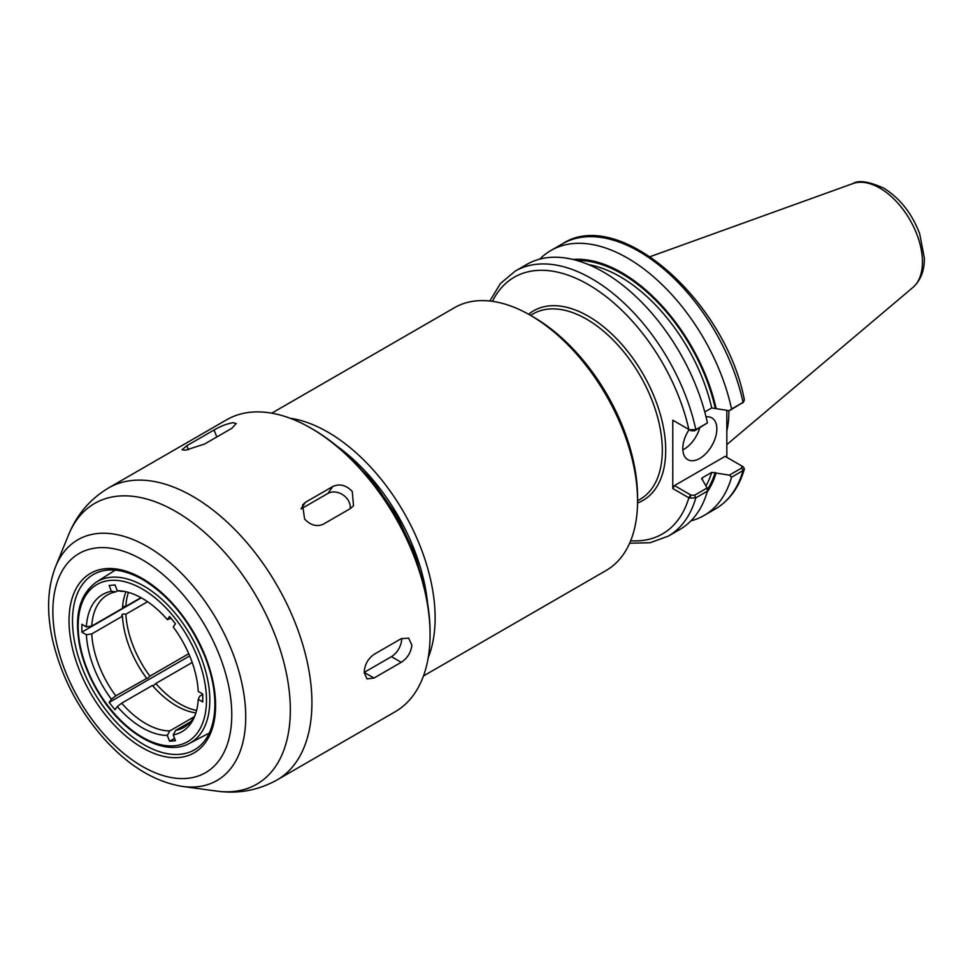 <?xml version="1.0" encoding="UTF-8"?>
<svg xmlns="http://www.w3.org/2000/svg" width="973" height="973" viewBox="0 0 973 973"><rect width="100%" height="100%" fill="white"/><g stroke="black" fill="none" stroke-linecap="round" stroke-linejoin="round"><path stroke-width="1.46" d="M192.204 662.467L155.802 683.484C153.564 685.71 152.433 686.366 152.396 685.454L121.686 703.175L117.295 706.544L115.045 709.755L109.146 702.421L111.396 699.21L115.787 695.841L146.315 678.643M147.543 601.703L125.87 614.218C122.537 613.61 121.394 614.267 122.464 616.189A76.453 44.138 -120 0 0 146.497 678.12C146.534 679.02 147.665 678.376 149.903 676.15L188.75 653.722M109.146 702.421L189.699 655.911M121.759 615.24L122.464 616.189L91.766 633.91L86.39 634.737L81.878 632.134L81.878 624.277L86.39 626.88L91.766 626.053L122.464 608.32A76.453 44.138 -120 0 1 125.991 591.779M122.61 606.276L125.87 606.361L140.963 597.641M81.878 632.134L141.304 597.823M190.744 721.686L175.651 730.395L173.23 734.907L175.481 740.721L169.582 741.244L167.332 735.43L169.752 730.93L194.15 716.833M169.582 741.244L174.568 738.361M171.09 618.305L167.332 619.643L169.582 616.432L175.481 623.778L173.23 626.989A79.239 45.743 -120 0 1 198.237 691.45L202.749 694.053L202.749 701.922L198.237 699.319L199.672 696.218L202.749 694.442M117.624 590.806L115.787 591.864L111.396 591.292L109.146 585.478L115.045 584.943L117.295 590.757L121.686 591.341A76.453 44.138 -120 0 1 124.41 591.45M128.424 592.399A76.453 44.138 -120 0 0 125.87 606.361M125.87 614.218A76.453 44.138 -120 0 0 149.903 676.15M155.802 683.484A76.453 44.138 -120 0 0 196.595 710.472M152.396 685.454A76.453 44.138 -120 0 0 195.914 712.893M175.651 730.395A76.453 44.138 -120 0 0 183.946 727.342A76.453 44.138 -120 0 0 195.403 714.425M115.787 591.864A76.453 44.138 -120 0 0 107.492 594.917A76.453 44.138 -120 0 0 91.766 626.053M91.766 633.91A76.453 44.138 -120 0 0 115.787 695.841M121.686 703.175A76.453 44.138 -120 0 0 169.752 730.93M86.39 634.737A79.239 45.743 -120 0 0 111.396 699.21M111.396 591.292A79.239 45.743 -120 0 0 86.39 626.88M167.332 619.643A79.239 45.743 -120 0 0 122.318 591.11A79.239 45.743 -120 0 0 117.295 590.757M173.23 734.907A79.239 45.743 -120 0 0 194.649 716.396A79.239 45.743 -120 0 0 198.237 699.319M117.295 706.544A79.239 45.743 -120 0 0 167.332 735.43M423.486 675.943L606.143 570.482A151.715 87.594 -120 0 0 637.57 501.034L637.57 497.106A146.899 84.809 -120 0 0 533.703 317.198L530.297 315.228A151.715 87.594 -120 0 0 454.44 307.711L271.771 413.172M637.57 501.034A151.715 87.594 -120 0 0 530.297 315.228M428.254 657.566A151.715 87.594 -120 0 0 435.126 617.916A151.715 87.594 -120 0 0 290.076 418.232M427.585 603.369A146.899 84.809 -120 0 0 336.682 445.914M690.952 520.835A153.041 88.361 -120 0 0 703.978 515.532A153.041 88.361 -120 0 0 731.562 477.208L743.068 470.567L744.369 469.108L743.36 466.906L741.767 465.945M729.361 475.14L711.713 472.367L702.348 477.779L702.421 479.786L707.14 487.972L694.576 495.221L691.049 495.148L674.484 485.576L725.128 456.349L741.694 465.909L741.815 467.952L729.361 475.14L731.562 477.208M707.201 491.949A139.127 80.321 -120 0 0 716.128 472.951M726.831 410.302L726.831 457.322M704.768 411.968L711.713 407.955L729.361 410.728L743.068 402.36A153.041 88.361 -120 0 0 562.443 243.822C619.302 206.434 725.749 301.35 744.394 400.012L743.068 402.36L731.562 409.001A153.041 88.361 -120 0 0 550.937 250.462A153.041 88.361 -120 0 0 539.833 259.086M716.128 408.538A139.127 80.321 -120 0 0 572.975 259.463M731.562 409.001L729.361 410.728M689.383 429.738L691.049 430.735L694.576 430.808L707.444 422.927L695.829 429.628L689.383 429.738L672.781 420.19L672.781 488.531L689.383 498.079L695.829 497.835L707.444 491.134L707.14 487.972M629.64 543.202L650.11 542.739L668.244 536.159L679.847 529.458A153.041 88.361 -120 0 0 707.444 491.134M707.444 422.927A153.041 88.361 -120 0 0 526.819 264.401L515.216 271.102A153.041 88.361 -120 0 1 695.829 429.628L694.576 430.808M674.484 421.163L672.781 420.19M492.46 301.338A148.224 85.575 -120 0 1 595.111 288.75A148.224 85.575 -120 0 1 688.86 429.47L691.049 430.735M691.049 495.148L689.383 498.079M672.781 488.531L674.484 485.576M743.36 466.906L741.827 465.994M682.815 449.891A24.082 13.902 120 0 0 699.769 427.804M706.033 416.858A24.082 13.902 -60 0 1 711.847 417.904A24.082 13.902 -60 0 1 716.833 428.923A24.082 13.902 -60 0 1 706.325 453.163A24.082 13.902 -60 0 1 687.765 459.609A24.082 13.902 -60 0 1 682.778 448.589A24.082 13.902 -60 0 1 689.115 429.616M701.849 479.3A135.454 78.205 -120 0 0 702.348 477.779L701.703 478.497M726.831 430.905A107.042 61.798 -120 0 0 728.886 411.834A107.042 61.798 -120 0 0 728.886 410.642M185.405 450.207L182.06 449.757L186.816 445.707L214.06 429.981C220.847 426.089 227.183 423.656 233.082 422.683L236.22 423.559L231.744 428.351L204.5 444.077L185.405 450.207M304.598 519.023L302.615 504.89L305.558 502.226L332.802 486.5C339.735 483.435 346.23 485.113 352.275 491.499L353.515 505.753L350.511 508.478L323.267 524.216C316.736 527.025 310.521 525.286 304.598 519.023M301.083 508.928L327.925 493.433A14.449 11.396 -144.9 0 1 343.141 494.989A14.449 11.396 -144.9 0 1 350.183 508.672M364.194 672.623C364.547 664.973 367.806 658.903 373.948 654.428L401.192 638.702L408.648 638.118L411.871 645.099C411.02 652.469 407.48 658.21 401.229 662.321L373.985 678.047L366.979 678.886L364.194 672.623M373.985 678.047L364.194 672.392L391.438 656.666A14.449 8.343 -60 0 0 401.642 638.458M430.078 634.591L430.078 632.62A166.164 95.938 -120 0 0 312.588 429.117L310.886 428.132A168.572 97.324 -120 0 0 226.612 419.789L108.441 488.008A168.572 97.324 -120 0 1 192.727 496.352A168.572 97.324 -120 0 1 311.919 702.81A168.572 97.324 -120 0 1 277.013 779.969L395.172 711.75A168.572 97.324 -120 0 0 430.078 634.591A168.572 97.324 -120 0 0 310.886 428.132M206.471 700.134A90.732 52.384 -120 0 0 142.313 589.018A90.732 52.384 -120 0 0 78.156 626.053A90.732 52.384 -120 0 0 142.313 737.181A90.732 52.384 -120 0 0 206.471 700.134M530.528 315.361L533.095 313.878A107.042 61.798 60 0 1 615.581 342.557A107.042 61.798 60 0 1 662.309 450.28A107.042 61.798 60 0 1 640.137 499.283L637.57 500.767M637.558 502.968A109.45 63.184 -120 0 0 643.044 373.997A109.45 63.184 -120 0 0 528.607 314.267M96.254 582.182C79.251 594.576 73.826 616.298 79.981 647.373C83.678 664.085 90.501 680.261 100.45 695.89C124.751 734.712 164.984 757.043 189.358 743.445A93.14 53.77 -120 0 0 209.815 700.171A93.14 53.77 -120 0 0 143.955 586.099A93.14 53.77 -120 0 0 96.254 582.182L115.252 570.105M744.369 469.108C739.066 487.351 729.434 500.609 715.483 508.891A153.041 88.361 -120 0 0 743.068 470.567L741.815 467.952M668.244 536.159A153.041 88.361 -120 0 0 695.829 497.835L694.576 495.221M630.674 540.745A148.224 85.575 -120 0 0 688.86 497.811L690.562 494.868M715.191 408.003A137.862 79.591 -120 0 0 576.709 260.448M707.298 489.687A137.862 79.591 -120 0 0 715.191 472.416M711.713 407.955A135.454 78.205 -120 0 0 588.592 264.632M706.021 485.709A135.454 78.205 -120 0 0 711.713 472.367M922.44 261.932A60.302 34.821 -120 0 0 879.799 188.069A60.302 34.821 -120 0 0 852.92 183.569C858.393 179.92 868.634 181.428 883.63 188.081C899.928 198.188 911.944 213.391 919.667 233.69L924.35 257.991C924.581 270.433 920.762 280.248 912.905 287.461A60.302 34.821 -120 0 0 922.44 261.932M186.816 445.707L188.397 449.757M214.06 429.981L216.784 436.986M305.558 502.226L301.156 508.502M332.802 486.5L327.925 493.433M401.229 662.321L391.438 656.666M182.498 786.439A139.03 80.26 -120 0 0 245.731 716.906A139.03 80.26 -120 0 0 147.422 546.631A139.03 80.26 -120 0 0 55.583 566.627C47.178 588.349 46.376 613.598 53.162 642.375C61.907 677.695 78.618 709.524 103.272 737.85C128.059 765.617 154.464 781.818 182.498 786.439L216.602 791.085A162.114 93.603 -120 0 0 290.331 709.998A162.114 93.603 -120 0 0 175.699 511.457A162.114 93.603 -120 0 0 68.621 534.761C76.733 514.681 90.002 499.088 108.441 488.008M231.769 714.741A126.514 73.036 -120 0 0 142.313 559.803A126.514 73.036 -120 0 0 52.858 611.445A126.514 73.036 -120 0 0 142.313 766.396A126.514 73.036 -120 0 0 231.769 714.741M215.592 705.401A103.625 59.827 -120 0 0 142.313 578.485A103.625 59.827 -120 0 0 69.034 620.786A103.625 59.827 -120 0 0 142.313 747.714A103.625 59.827 -120 0 0 215.592 705.401M72.501 620.75A101.228 58.441 -120 0 0 115.872 721.759A101.228 58.441 -120 0 0 193.42 750.438C205.838 743.761 212.917 730.589 214.656 710.886C215.763 694.187 212.503 676.04 204.889 656.447C190.38 621.711 169.691 596.096 142.812 579.592C122.574 568.402 105.716 566.931 92.228 575.165A101.228 58.441 -120 0 0 72.501 620.75M189.358 743.445L209.317 733.034M715.483 508.891L703.978 515.532M562.443 243.822L550.937 250.462M489.82 301.01L500.438 283.508L515.216 271.102M743.664 401.934L742.119 403.321M741.937 466.055L742.91 466.614M852.92 183.569L650.159 256.653M912.905 287.461L726.831 444.6M425.627 593.044L415.07 554.294L397.02 516.043L372.914 481.282L344.637 452.761M216.602 791.085C238.057 794.102 258.186 790.404 277.013 779.969M55.583 566.627L68.621 534.761"/></g></svg>
